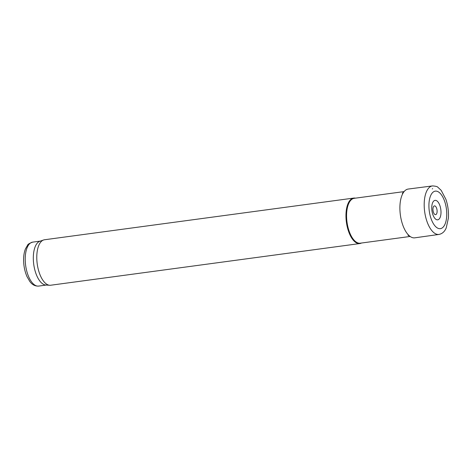 <?xml version="1.0" encoding="UTF-8"?>
<svg xmlns="http://www.w3.org/2000/svg" width="472" height="472" viewBox="0 0 472 472"><rect width="100%" height="100%" fill="white"/><g stroke="black" fill="none" stroke-linecap="round" stroke-linejoin="round"><path stroke-width="0.71" d="M436.039 214.5A4.431 2.024 82.3 0 0 436.098 207.102A4.431 2.024 82.3 0 0 432.936 209.214A4.431 2.024 82.3 0 0 436.039 214.5M404.103 191.597L354.212 198.323A22.638 10.325 82.3 0 0 347.008 222.135A22.638 10.325 82.3 0 0 360.26 243.192L410.15 236.466M355.434 198.157A22.945 10.461 82.3 0 0 353.705 198.081A22.945 10.461 82.3 0 0 346.401 222.218A22.945 10.461 82.3 0 0 359.835 243.558A22.945 10.461 82.3 0 0 361.481 243.027M353.705 198.081L44.527 239.758A22.945 10.461 82.3 0 0 43.601 239.977A22.945 10.461 82.3 0 0 37.223 263.895A22.945 10.461 82.3 0 0 49.707 285.271A22.945 10.461 82.3 0 0 50.657 285.236L359.835 243.558M43.601 239.977L39.908 241.245A22.178 10.113 82.3 0 0 33.742 264.367A22.178 10.113 82.3 0 0 45.808 285.029L49.707 285.271M433.001 192.216A18.933 8.632 -97.7 0 1 433.497 191.838A18.933 8.632 -97.7 0 1 446.736 212.99A18.933 8.632 -97.7 0 1 434.47 225.274A18.933 8.632 -97.7 0 1 431.833 193.502A18.933 8.632 -97.7 0 1 433.001 192.216M430.116 186.835A24.473 11.163 -97.7 0 1 432.44 185.927A24.473 11.163 -97.7 0 1 432.535 185.915C435.709 186.145 437.509 186.611 437.922 187.313L441.196 190.358L445.934 199.426C447.952 205.497 448.772 211.71 448.4 218.076L446.229 227.882C444.742 231.516 442.352 233.693 439.072 234.419A24.473 11.163 -97.7 0 1 438.978 234.436A24.473 11.163 -97.7 0 1 425.378 215.769A24.473 11.163 -97.7 0 1 428.924 187.832A24.473 11.163 -97.7 0 1 430.116 186.835M438.978 234.436L414.841 237.823A24.609 11.222 -97.7 0 1 410.929 236.962A24.609 11.222 -97.7 0 1 400.368 214.943A24.609 11.222 -97.7 0 1 404.716 190.912A24.609 11.222 -97.7 0 1 405.849 189.974A24.609 11.222 -97.7 0 1 408.262 189.048L432.44 185.927M432.098 204.429A9.823 4.478 -97.7 0 1 433.974 200.824A9.823 4.478 -97.7 0 1 434.122 200.718A9.823 4.478 -97.7 0 1 440.836 209.674A9.823 4.478 -97.7 0 1 436.512 219.657A9.823 4.478 -97.7 0 1 432.098 204.429M40.35 241.098L32.704 242.124A22.178 10.113 82.3 0 0 25.647 265.459A22.178 10.113 82.3 0 0 38.633 286.085L46.274 285.058M432.659 188.647L432.275 188.924A22.284 10.16 -97.7 0 1 432.659 188.647M32.704 242.124C29.441 243.31 27.754 244.295 27.647 245.092L25.423 248.927C24.219 252.013 23.612 255.623 23.6 259.765C23.635 265.842 24.768 271.447 26.998 276.598L29.777 281.412C32.131 284.716 35.087 286.28 38.633 286.085M410.929 236.962L408.032 235.31M404.716 190.912L402.362 193.272"/></g></svg>
